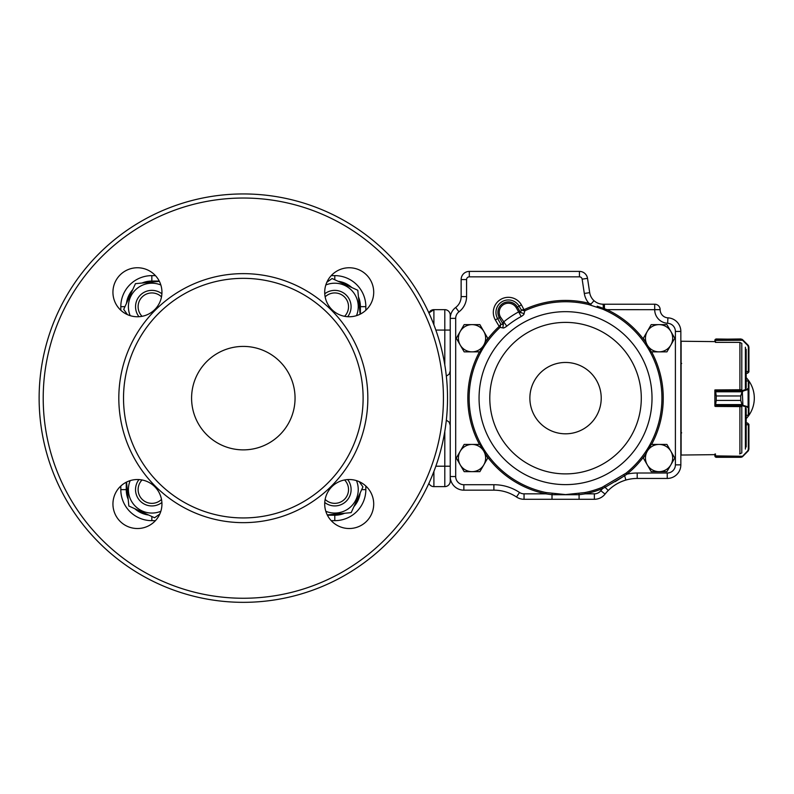 <?xml version="1.0" encoding="UTF-8"?>
<svg xmlns="http://www.w3.org/2000/svg" width="794" height="794" viewBox="0 0 794 794"><rect width="100%" height="100%" fill="white"/><g stroke="black" fill="none" stroke-linecap="round" stroke-linejoin="round"><path stroke-width="1.19" d="M331.217 275.627L334.8 275.627A31.035 31.035 0 0 1 365.836 306.663L365.836 310.246M365.836 486.027L365.836 489.62A31.035 31.035 0 0 1 334.8 520.656L331.217 520.656M120.807 310.246L120.807 306.663A31.035 31.035 0 0 1 151.843 275.627L155.435 275.627M155.435 520.656L151.843 520.656A31.035 31.035 0 0 1 120.807 489.62L120.807 486.027M360.397 314.057L360.397 306.663L365.836 306.663A31.035 31.035 0 0 0 334.8 275.627A31.035 31.035 0 0 1 365.836 306.663A31.035 31.035 0 0 0 334.8 275.627L334.8 279.776M159.237 281.066L151.843 281.066L151.843 275.627A31.035 31.035 0 0 0 120.807 306.663A31.035 31.035 0 0 1 151.843 275.627A31.035 31.035 0 0 0 120.807 306.663L124.966 306.663M433.901 324.835L433.901 309.66A5.449 5.449 0 0 0 428.899 312.955A5.449 5.449 0 0 1 433.901 309.66L428.899 312.955A5.449 5.449 0 0 1 433.901 309.66L444.799 309.66A5.449 5.449 0 0 1 450.238 315.099L450.238 476.549A13.617 13.617 0 0 0 463.855 490.166A13.617 13.617 0 0 1 450.238 476.549L450.238 318.364A13.617 13.617 0 0 1 455.687 307.477A13.617 13.617 0 0 0 450.238 318.364A13.617 13.617 0 0 1 455.687 307.477A13.617 13.617 0 0 0 461.135 296.589L461.135 279.567L461.135 296.589L466.574 296.589A19.056 19.056 0 0 1 458.952 311.834A8.168 8.168 0 0 0 455.687 318.364L455.687 476.549A8.168 8.168 0 0 0 463.855 484.717L493.888 484.717A46.28 46.28 0 0 1 519.524 492.469A8.168 8.168 0 0 0 524.05 493.838L545.796 493.838L546.064 492.548L565.546 494.593L585.019 492.548L585.287 493.838L579.084 494.712L579.084 499.287L552.009 499.287L594.369 499.287L524.05 499.287A13.617 13.617 0 0 1 516.507 497.004A13.617 13.617 0 0 0 524.05 499.287A13.617 13.617 0 0 1 516.507 497.004A40.841 40.841 0 0 0 493.888 490.166L463.855 490.166A13.617 13.617 0 0 1 450.238 476.549L455.687 476.549M446.327 376.138L449.156 374.182L450.238 370.917L449.156 374.182L446.327 376.138M446.327 420.145L449.156 422.1L450.238 425.366L449.156 422.1L446.327 420.145M428.899 483.328A5.449 5.449 0 0 0 433.901 486.623L444.799 486.623A5.449 5.449 0 0 0 450.238 481.184L450.238 466.207L444.799 466.207L444.799 431.37M444.799 364.903L444.799 309.66A5.449 5.449 0 0 1 450.238 315.099L450.238 317.828M243.321 346.412A51.729 51.729 0 0 1 288.123 424.006A51.729 51.729 0 0 1 198.52 424.006A51.729 51.729 0 0 1 243.321 346.412M243.321 278.347A119.795 119.795 0 0 1 347.067 458.039A119.795 119.795 0 0 1 139.575 458.039A119.795 119.795 0 0 1 243.321 278.347M243.321 273.632A124.509 124.509 0 0 1 351.156 460.391A124.509 124.509 0 0 1 135.496 460.391A124.509 124.509 0 0 1 243.321 273.632M137.441 528.526A24.505 24.505 0 0 0 158.661 491.774A24.505 24.505 0 0 0 116.222 491.774A24.505 24.505 0 0 0 137.441 528.526M112.937 292.252A24.505 24.505 0 0 0 149.689 313.481A24.505 24.505 0 0 0 149.689 271.032A24.505 24.505 0 0 0 112.937 292.252M349.211 267.757A24.505 24.505 0 0 0 327.991 304.509A24.505 24.505 0 0 0 370.431 304.509A24.505 24.505 0 0 0 349.211 267.757M373.706 504.021A24.505 24.505 0 0 0 336.954 482.802A24.505 24.505 0 0 0 336.954 525.241A24.505 24.505 0 0 0 373.706 504.021M243.321 193.944A204.197 204.197 0 0 1 420.165 500.24A204.197 204.197 0 0 1 66.488 500.24A204.197 204.197 0 0 1 243.321 193.944A204.197 204.197 0 0 1 420.165 500.24A204.197 204.197 0 0 1 66.488 500.24A204.197 204.197 0 0 1 243.321 193.944M356.476 315.655A23.483 23.483 0 0 0 325.808 284.986M360.109 314.206L357.806 290.276L332.071 278.525L326.84 282.257M344.596 316.32A13.756 13.756 0 0 0 348.02 303A13.756 13.756 0 0 0 325.143 296.867M324.756 293.79A16.337 16.337 0 0 1 347.673 316.707M325.143 499.416A13.756 13.756 0 0 0 338.462 502.84A13.756 13.756 0 0 0 344.596 479.963M347.673 479.566A16.337 16.337 0 0 1 324.756 502.493M142.047 479.963A13.756 13.756 0 0 0 138.622 493.282A13.756 13.756 0 0 0 161.51 499.416M161.897 502.493A16.337 16.337 0 0 1 138.97 479.566M161.51 296.867A13.756 13.756 0 0 0 148.18 293.443A13.756 13.756 0 0 0 142.047 316.32M138.97 316.707A16.337 16.337 0 0 1 161.897 293.79M325.808 511.286A23.483 23.483 0 0 0 356.476 480.628M327.257 514.919L351.186 512.626L362.937 486.881L359.206 481.65M130.176 480.628A23.483 23.483 0 0 0 160.845 511.286M126.544 482.077L128.836 506.006L154.582 517.748L159.812 514.026M160.845 284.986A23.483 23.483 0 0 0 130.176 315.655M159.386 281.364L135.456 283.657L123.715 309.392L127.437 314.623M524.298 309.551A97.712 97.712 0 0 1 588.91 303.258L588.592 304.539A96.392 96.392 0 0 0 524.864 310.752L524.03 313.59C524.288 314.196 523.345 315.168 521.182 316.518L518.661 311.873L520.576 312.548A2098.77 507.743 -120.1 0 1 521.36 310.017L524.169 309.61A1.37 1.37 0 0 0 524.298 309.551L524.864 310.752A2.729 2.7 17.4 0 1 524.606 310.851L521.36 310.017L519.107 306.147A12.416 12.416 0 0 0 502.136 301.641A12.416 12.416 0 0 0 497.63 318.612L500.865 324.19A2645.886 640.093 59.9 0 1 503.346 324.577L503.426 322.106A98.178 98.178 0 0 1 518.661 311.873L516.289 307.784A9.151 9.151 0 0 0 503.773 304.459A9.151 9.151 0 0 0 500.448 316.975L506.771 326.195C504.666 327.733 503.346 328.289 502.82 327.882L500.051 327.406L499.188 326.423L500.865 324.19L500.031 327.426A96.392 96.392 0 0 0 546.064 492.548M585.019 492.548A96.392 96.392 0 0 0 602.1 487.337L626.099 473.135L626.932 474.167L624.63 475.725L625.88 480.052A40.841 40.841 0 0 0 616.432 484.132M626.099 473.135A96.392 96.392 0 0 0 606.437 310.851L603.906 309.68L604.433 308.707L603.351 308.34L607.003 309.66A97.712 97.712 0 0 1 645.482 341.946M597.177 306.206L603.351 308.34L602.884 309.223L603.906 309.68M602.884 309.223L588.592 304.539M595.163 301.611A13.617 13.617 0 0 1 594.994 301.492L594.726 301.283A13.617 13.617 0 0 1 594.468 301.085L594.021 300.698A13.617 13.617 0 0 1 589.694 292.649L587.52 278.347L589.694 292.649A13.617 13.617 0 0 0 594.021 300.698C596.631 303 599.669 304.171 603.152 304.211L602.835 304.211M595.272 301.69A13.617 13.617 0 0 0 595.381 301.77L596.026 302.196A13.617 13.617 0 0 0 598.269 303.298M598.815 303.497A13.617 13.617 0 0 0 603.152 304.211L654.703 304.211A5.449 5.449 0 0 1 660.151 309.66A5.449 5.449 0 0 0 654.703 304.211A5.449 5.449 0 0 1 660.151 309.66L660.151 309.68A8.168 8.168 0 0 0 667.913 317.838A13.617 13.617 0 0 1 680.845 331.435L680.845 464.847A13.617 13.617 0 0 1 667.228 478.454L637.205 478.454A40.841 40.841 0 0 0 625.88 480.052C619.092 482.077 613.216 485.541 608.264 490.474A40.841 40.841 0 0 0 605.078 494.076A13.617 13.617 0 0 1 594.369 499.287A13.617 13.617 0 0 0 605.078 494.076A13.617 13.617 0 0 1 594.369 499.287L594.369 493.838A8.168 8.168 0 0 0 600.8 490.712A46.28 46.28 0 0 1 602.596 488.558A97.712 97.712 0 0 1 585.287 493.838L594.369 493.838M466.574 279.567L461.135 279.567A8.168 8.168 0 0 1 469.304 271.399A8.168 8.168 0 0 0 461.135 279.567A8.168 8.168 0 0 1 469.304 271.399L579.441 271.399A8.168 8.168 0 0 1 587.52 278.347A8.168 8.168 0 0 0 579.441 271.399A8.168 8.168 0 0 1 587.52 278.347L582.141 279.16A2.719 2.719 0 0 0 579.441 276.848L469.304 276.848A2.719 2.719 0 0 0 466.574 279.567L466.574 296.589M616.362 484.171L615.34 484.797A40.841 40.841 0 0 0 614.794 485.154L614.238 485.521A40.841 40.841 0 0 0 605.078 494.076L600.8 490.712M675.396 331.435L680.845 331.435A13.617 13.617 0 0 0 667.913 317.838A13.617 13.617 0 0 1 680.845 331.435L680.845 464.847A13.617 13.617 0 0 1 667.228 478.454L667.228 473.016A8.168 8.168 0 0 0 675.396 464.847L675.396 331.435A8.168 8.168 0 0 0 667.635 323.277A13.617 13.617 0 0 1 654.703 309.68L607.003 309.66L606.437 310.851M597.257 302.871L596.671 302.564M613.286 486.196L613.782 485.839M617.424 483.566L618.466 483.01M621.93 481.422L622.625 481.144M624.094 480.618L624.729 480.41M615.112 481.7L624.63 475.725L605.068 487.298L608.264 490.474M578.895 493.63L579.084 494.712L552.009 494.712L552.009 499.287M552.187 493.63L552.009 494.712L545.796 493.838A97.712 97.712 0 0 1 485.6 454.337M591.024 304.003L594.021 300.698A13.617 13.617 0 0 1 589.694 292.649L584.315 293.462A19.056 19.056 0 0 0 588.91 303.258L591.024 304.003L590.845 305.094M603.152 304.211L603.351 308.34M604.7 486.256L605.068 487.298L602.596 488.558L602.1 487.337M604.433 304.211L604.433 308.707M623.895 474.891L624.63 475.725M502.82 327.882L503.346 324.577L499.307 317.64L495.347 319.942A15.056 15.056 0 0 1 500.806 299.358A15.056 15.056 0 0 1 521.39 304.817L517.43 307.119L520.576 312.548L524.03 313.59M499.188 326.423L495.347 319.942M521.39 304.817L524.606 310.851M456.302 338.244L464.162 351.861L479.884 351.861L487.744 338.244L479.884 324.627L464.162 324.627L456.302 338.244M460.232 345.053A13.617 13.617 0 0 0 483.814 345.053A13.617 13.617 0 0 0 472.023 324.627A13.617 13.617 0 0 0 460.232 345.053M456.302 458.039L464.162 471.646L479.884 471.646L487.744 458.039L479.884 444.422L464.162 444.422L456.302 458.039M460.232 464.847A13.617 13.617 0 0 0 483.814 464.847A13.617 13.617 0 0 0 472.023 444.422A13.617 13.617 0 0 0 460.232 464.847M643.348 458.039L651.209 471.646L666.92 471.646L674.781 458.039L666.92 444.422L651.209 444.422L643.348 458.039M647.279 464.847A13.617 13.617 0 0 0 670.851 464.847A13.617 13.617 0 0 0 659.06 444.422A13.617 13.617 0 0 0 647.279 464.847M643.348 338.244L651.209 351.861L666.92 351.861L674.781 338.244L666.92 324.627L651.209 324.627L643.348 338.244M647.279 345.053A13.617 13.617 0 0 0 670.851 345.053A13.617 13.617 0 0 0 659.06 324.627A13.617 13.617 0 0 0 647.279 345.053M746.191 380.902L748.365 380.902A0.546 0.546 0 0 1 748.911 381.448L748.911 414.796A0.546 0.546 0 0 1 748.365 415.341L746.191 415.341M740.961 389.755L715.424 389.923L716.238 395.968L740.742 395.968L742.529 390.579L742.906 391.105L740.742 395.988L740.742 400.394L742.281 405.595L740.742 400.414L716.238 400.414L715.424 405.764L715.424 406.439L740.961 406.607M742.281 390.787L742.906 405.277L742.281 405.595M740.742 395.968L716.238 395.988L714.878 391.124A0.546 0.506 180 0 1 715.424 390.618L742.529 390.579L748.365 388.504L748.365 380.961A0.546 0.516 -0 0 1 748.911 381.487L748.911 389.02L748.117 389.497L748.117 406.856L748.911 407.322L748.911 414.796L748.365 415.341M716.238 395.968L716.238 400.394L715.037 406.31A0.546 0.516 0 0 1 714.878 405.923L714.878 390.45A0.546 0.516 180 0 1 715.205 389.973M742.142 391.789L715.176 391.789M747.73 388.981L748.117 389.497L742.906 391.105M748.365 388.504A0.546 0.516 0 0 1 748.911 389.02M714.878 405.258A0.546 0.506 0 0 0 715.424 405.764L742.529 405.803L747.73 407.382L748.117 406.856L742.906 405.277M715.176 404.593L742.142 404.593M748.911 407.322A0.546 0.516 180 0 1 748.365 407.848L747.73 407.382M742.281 456.431L740.742 457.304L741.864 456.987L747.73 450.823L748.365 449.285L748.365 424.373L747.551 423.013L748.911 424.373L748.911 449.156L748.117 451.052L748.911 449.156M740.961 453.354L739.611 453.91M715.424 453.91L715.602 456.987L716.238 457.304L715.176 456.778L714.878 454.069L714.878 455.895M748.365 424.373L748.911 424.373L748.911 449.126L748.365 449.285M742.142 456.907A0.546 0.536 58.7 0 1 741.864 456.987L715.602 456.987A0.546 0.536 142 0 1 715.176 456.778L740.742 457.304L742.668 456.53L748.444 450.684M715.424 456.133L714.878 455.935M714.878 455.865L742.906 456.282M747.73 450.823L742.906 456.252M714.878 456.014L715.176 456.808A0.546 0.536 141 0 0 715.176 456.818L716.039 457.294M742.668 456.53L742.132 456.937A0.546 0.536 59.6 0 1 742.132 456.937L740.961 457.304M748.911 371.602L748.911 347.117L748.911 371.91L747.551 373.269L748.365 371.513L746.191 371.513M742.142 339.375A0.546 0.536 121.3 0 0 741.864 339.296L740.742 338.978L742.281 339.852L741.864 339.296L715.602 339.296L715.424 342.373L739.611 342.373L740.961 342.929M748.911 347.117L748.117 345.201L742.668 339.753L740.742 338.969L715.602 339.296A0.546 0.536 38 0 0 715.176 339.504L714.878 341.618L681.113 341.241L681.113 455.041L714.878 454.654M716.238 338.978L742.132 339.346A0.546 0.536 120.4 0 1 742.142 339.346L742.906 340.031L742.281 339.852M714.878 341.618L715.007 339.743M748.444 345.598L748.911 347.157L748.365 346.998L747.73 345.459L742.529 340.259L714.878 340.418M714.878 340.348L715.424 340.15M742.906 340.031L747.73 345.459M715.424 390.579A0.546 0.516 180 0 0 714.878 391.095L715.156 389.973A0.546 0.546 0 0 0 714.878 390.45M715.424 389.973L714.878 389.973M746.191 446.982L746.191 408.483M746.191 423.053L746.191 424.81L748.911 424.611M746.191 387.8L746.191 349.3M361.687 489.62L365.836 489.62M360.397 483.328L360.397 482.226M360.397 306.663A25.597 25.597 0 0 0 358.441 296.857M351.811 287.537A25.597 25.597 0 0 0 338.105 281.284M327.406 515.217L334.8 515.217L334.8 520.656M334.8 515.217A25.597 25.597 0 0 0 344.616 513.261M353.926 506.622A25.597 25.597 0 0 0 360.178 492.915M328.508 281.066L327.406 281.066M151.843 516.507L151.843 520.656M158.145 515.217L159.237 515.217M151.843 281.066A25.597 25.597 0 0 0 142.037 283.021M132.717 289.651A25.597 25.597 0 0 0 126.464 303.368M126.256 482.226L126.256 489.62L120.807 489.62M126.256 489.62A25.597 25.597 0 0 0 128.211 499.426M134.841 508.746A25.597 25.597 0 0 0 148.547 514.998M126.256 312.955L126.256 314.057M435.837 330.076L450.238 330.076M444.799 486.623L444.799 466.207L435.837 466.207M433.901 309.66A5.449 5.449 0 0 0 428.899 312.955M433.901 471.447L433.901 486.623M243.321 198.034A200.108 200.108 0 0 1 416.622 498.195A200.108 200.108 0 0 1 70.021 498.195A200.108 200.108 0 0 1 243.321 198.034M565.546 311.665A86.477 86.477 0 0 1 640.43 441.385A86.477 86.477 0 0 1 490.652 441.385A86.477 86.477 0 0 1 565.546 311.665M565.546 322.394A75.738 75.738 0 0 1 631.141 436.015A75.738 75.738 0 0 1 499.952 436.015A75.738 75.738 0 0 1 565.546 322.394M565.546 362.461A35.68 35.68 0 0 1 596.443 415.977A35.68 35.68 0 0 1 534.65 415.977A35.68 35.68 0 0 1 565.546 362.461M521.182 316.518A92.898 92.898 0 0 0 506.771 326.195M584.315 293.462L582.141 279.16M479.487 444.422A97.712 97.712 0 0 1 479.487 351.861M485.6 341.946A97.712 97.712 0 0 1 499.128 326.463L500.031 327.426M458.952 311.834L455.687 307.477A13.617 13.617 0 0 0 461.135 296.589M519.524 492.469L516.507 497.004A40.841 40.841 0 0 0 493.888 490.166L493.888 484.717M645.482 454.337A97.712 97.712 0 0 1 626.932 474.167A46.28 46.28 0 0 1 637.205 473.016L637.205 478.454A40.841 40.841 0 0 0 625.88 480.052M654.703 304.211L654.703 309.66L660.151 309.66A8.168 8.168 0 0 0 667.913 317.838L667.635 323.277M651.596 351.861A97.712 97.712 0 0 1 651.596 444.422M637.205 473.016L667.228 473.016M450.238 318.364L455.687 318.364M463.855 484.717L463.855 490.166M469.304 271.399L469.304 276.848M524.05 493.838L524.05 499.287M579.441 271.399L579.441 276.848M660.151 309.68L654.703 309.68M675.396 464.847L680.845 464.847M500.448 316.975L499.307 317.64A10.471 10.471 0 0 1 503.108 303.318A10.471 10.471 0 0 1 517.43 307.119L516.289 307.784M748.365 380.961L746.191 380.961M748.911 414.766A0.546 0.516 180 0 1 748.365 415.282L746.191 415.282M748.365 415.282L748.365 407.848M716.238 400.414L740.742 400.414M714.878 405.277A0.546 0.516 0 0 0 715.424 405.803M747.551 423.013L746.191 423.013L747.551 423.013L748.911 424.373M716.238 457.304L740.742 457.304M747.551 373.269L746.191 373.269L747.551 373.269L748.365 371.91M748.911 371.671L748.365 371.513L748.365 346.998M745.387 449.067L745.387 407.838M745.387 388.445L745.387 347.206M741.794 389.973L741.794 343.306M741.794 452.977L741.794 406.31M739.909 453.781L739.909 406.449M739.909 389.923L739.909 342.502M681.659 432.849L680.845 432.035M681.659 363.424L680.845 364.248M746.191 418.637A29.944 29.944 0 0 0 746.191 377.646M748.365 380.902L748.911 381.448M739.611 389.904L740.802 389.755M715.176 339.475L716.039 338.978"/></g></svg>
